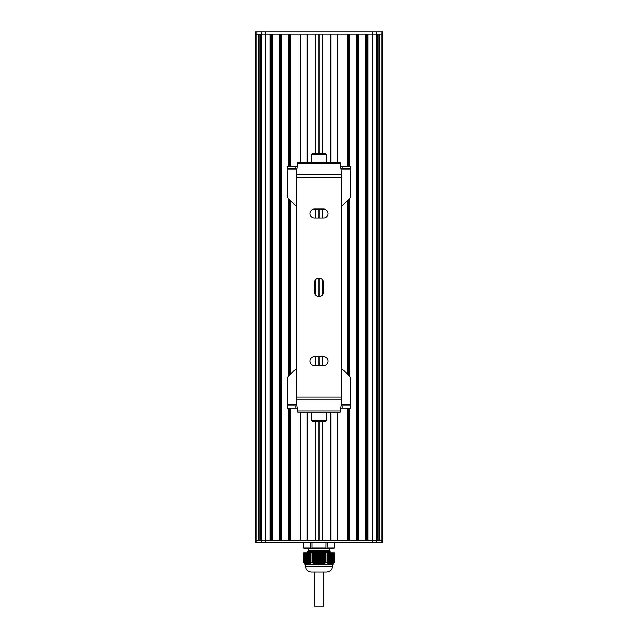<?xml version="1.0" encoding="UTF-8"?>
<svg xmlns="http://www.w3.org/2000/svg" width="638" height="638" viewBox="0 0 638 638"><rect width="100%" height="100%" fill="white"/><g stroke="black" fill="none" stroke-linecap="round" stroke-linejoin="round"><path stroke-width="0.96" d="M303.696 552.763L303.68 562.413L305.379 564.678L306.272 564.678L303.712 562.429M303.712 552.763L310.698 552.763L310.698 562.429L310.714 552.763L311.982 552.763L312.014 562.429L311.982 552.763M305.666 564.223L305.658 552.763L305.65 564.367M310.698 562.429L310.1 563.107L310.084 552.763L310.076 563.585L308.712 564.622L306.272 564.678M312.014 552.763L325.986 552.763L325.986 562.429L325.986 552.763M327.844 563.506L327.924 552.763L331.919 552.763L331.728 564.678L329.288 564.622L327.844 563.506L327.924 552.763L327.302 552.763L327.286 562.413L327.302 552.763L326.018 552.763M328.251 552.763L328.187 563.832M328.594 563.761L328.594 552.763L328.522 564.12M328.937 552.763L328.865 564.367M329.272 564.239L329.272 552.763L329.208 564.574M329.615 552.763L329.615 564.415L329.615 552.763M329.958 552.763L329.966 564.678M330.301 564.654L330.213 552.763M330.636 552.763L330.604 564.678M330.978 552.763L330.947 564.678L330.978 552.763M331.321 552.763L331.321 564.646M331.656 552.763L331.64 564.542L331.656 552.763M331.919 552.763L332.342 552.763L331.999 564.407M332.334 564.247L332.35 552.763L334.288 552.763L333.977 562.828L334.089 552.763M334.288 562.429L334.288 552.763M311.982 562.413L310.714 562.413M327.286 562.413L326.018 562.413M325.986 562.429L321.161 564.678L316.36 564.622L312.014 562.429M317.899 552.763L317.884 564.678L318.059 552.763M332.677 564.024L332.94 552.763M333.028 563.832L333.028 552.763L332.948 563.904L333.69 563.107M333.626 563.242L333.961 552.763M332.693 564.12L332.693 552.763L332.35 564.367M333.02 563.753L333.02 552.763M333.977 562.828L334.041 552.763L334.041 562.724M327.908 563.195L327.302 562.429M327.573 562.82L327.573 552.763L327.501 563.139M307.364 552.763L307.38 564.678M307.699 564.654L307.787 552.763M307.022 564.678L307.022 552.763L307.022 564.678M306.671 564.678L306.766 552.763M306.073 564.622L306.001 552.763M310.499 563.139L310.419 552.763L310.427 562.82M305.052 563.904L304.972 552.763L304.996 563.745M305.307 564.12L305.307 552.763L305.323 564.024M304.382 552.763L304.286 563.139M304.039 552.763L303.959 562.724M304.023 562.828L303.911 552.763M309.813 563.832L309.749 552.763M309.478 564.12L309.39 552.763L309.406 563.761M309.135 564.367L309.063 552.763M308.792 564.574L308.712 552.763L308.728 564.239M304.629 563.506L304.725 552.763M331.234 552.763L331.313 564.678M331.728 564.678L332.621 564.678L334.32 562.413L334.32 552.763M321.161 564.678L329.559 564.678M319.941 552.763L319.941 564.678L320.101 552.763M308.441 564.678L316.839 564.678M319.423 552.763L319.423 564.678L319.263 552.763M318.737 552.763L318.737 564.678L318.577 552.763M311.91 572.055L326.09 572.055M319 572.055L311.344 572.055C307.891 571.72 306.001 569.83 305.666 566.385L332.334 566.385C331.999 569.83 330.109 571.72 326.656 572.055L319 572.055L323.538 572.055L323.538 606.1L315.324 606.1M332.334 564.678L332.334 566.385M329.734 551.878L308.266 552.731L307.652 552.149L330.325 551.32L329.734 551.878L330.348 552.444L323.251 552.763M330.325 551.32L329.495 550.498L308.505 550.498L308.114 550.881L313.729 550.738L307.66 551.583L307.652 552.149M308.114 550.889L313.729 550.738M312.014 551.344L330.189 551.344M303.919 548.225L334.081 548.225L303.911 548.225L303.68 542.555L303.696 548.002L310.714 548.002L310.714 542.555M312.038 548.225L310.881 548.225M327.286 542.555L327.119 548.225L325.962 548.225L326.018 542.555M334.32 548.002L334.304 542.555L334.32 548.002L327.286 548.002M311.982 542.555L311.982 548.002L326.018 548.002M255.344 540.282L255.344 34.173L257.002 34.173L257.002 540.282L261.708 540.282L260.16 540.282L260.16 34.173L270.169 34.173L270.169 540.282L261.708 540.282L372.281 540.282L367.831 540.282L367.831 34.173L377.84 34.173L377.84 540.282L372.281 540.282L380.998 540.282L379.443 540.282L379.443 34.173L382.656 34.173L382.656 540.282L380.998 540.282L382.656 540.282L382.656 542.555L255.344 542.555L255.344 540.282L257.002 540.282L255.344 540.282L255.344 34.173L258.557 34.173L258.557 540.282L257.002 540.282L257.002 542.555M378.182 540.282L378.182 34.173M366.698 540.282L366.698 34.173M365.558 540.282L365.558 34.173L358.755 34.173L358.755 540.282L365.558 540.282M357.615 540.282L357.615 34.173M349.672 408.081L349.672 540.282L356.483 540.282L356.483 34.173L349.672 34.173L349.672 166.598M349.672 376.364L349.672 198.314M348.539 540.282L348.539 408.081M348.539 375.208L348.539 199.471M348.539 166.598L348.539 34.173M337.837 412.164L337.837 540.282L347.407 540.282L347.407 408.081M347.407 374.075L347.407 200.603M347.407 166.598L347.407 34.173L337.837 34.173L337.837 162.515M322.517 421.247L322.517 540.282L330.803 540.282L330.803 412.164M330.803 162.515L330.803 34.173L322.517 34.173L322.517 153.439M322.517 365.638L322.517 356.562M322.517 294.74L322.517 279.938M322.517 218.116L322.517 209.041M307.197 412.164L307.197 540.282L315.483 540.282L315.483 421.247M315.483 365.638L315.483 356.562M315.483 294.756L315.483 279.923M315.483 218.116L315.483 209.041M315.483 153.439L315.483 34.173L307.197 34.173L307.197 162.515M290.593 408.081L290.593 540.282L300.163 540.282L300.163 412.164M300.163 162.515L300.163 34.173L290.593 34.173L290.593 166.598M290.593 374.067L290.593 200.611M289.461 540.282L289.461 408.081M289.461 375.2L289.461 199.479M289.461 166.598L289.461 34.173M288.328 166.598L288.328 34.173L281.517 34.173L281.517 540.282L288.328 540.282L288.328 408.081M288.328 376.356L288.328 198.33M280.385 540.282L280.385 34.173M279.245 540.282L279.245 34.173L272.442 34.173L272.442 540.282L279.245 540.282M271.302 540.282L271.302 34.173M259.818 540.282L259.818 34.173M255.344 31.9L255.344 34.173L255.344 31.9L382.656 31.9L382.656 34.173L380.998 34.173L380.998 31.9M257.002 31.9L257.002 34.173L380.998 34.173L380.998 542.555M296.303 368.772A4.538 4.538 0 0 0 294.971 369.689L288.551 376.109A4.538 4.538 0 0 0 287.22 379.323L287.22 405.808L296.837 405.808M341.155 405.808L350.772 405.808L350.772 379.323A4.538 4.538 0 0 0 349.441 376.109L343.021 369.689A4.538 4.538 0 0 0 341.689 368.772M350.772 405.808L350.772 408.081L350.772 405.808M287.22 405.808L287.22 408.081L295.777 408.081L295.777 405.808M295.777 408.081L297.133 408.081M287.451 408.081L287.451 405.808M340.859 408.081L350.541 408.081L350.541 405.808M342.215 408.081L342.215 405.808M323.538 291.877L323.538 282.801A4.538 4.538 0 0 0 318.992 278.264A4.538 4.538 0 0 0 314.454 282.801L314.454 291.877A4.538 4.538 0 0 0 318.992 296.415A4.538 4.538 0 0 0 323.538 291.877M323.538 209.041L314.454 209.041A4.538 4.538 0 0 0 309.916 213.578A4.538 4.538 0 0 0 314.454 218.116L323.538 218.116A4.538 4.538 0 0 0 328.076 213.578A4.538 4.538 0 0 0 323.538 209.041M323.538 356.562L314.454 356.562A4.538 4.538 0 0 0 309.916 361.1A4.538 4.538 0 0 0 314.454 365.638L323.538 365.638A4.538 4.538 0 0 0 328.076 361.1A4.538 4.538 0 0 0 323.538 356.562M341.689 174.772L341.689 401.773L340.277 412.164L297.715 412.164L296.303 401.773L296.303 172.906L297.715 162.515L340.277 162.515L341.689 174.772L296.303 174.772M303.752 412.164L334.232 412.164M326.369 420.338L311.615 420.338L312.524 421.247L325.46 421.247L326.369 420.338L326.369 412.164M311.615 420.338L311.615 412.164M312.524 153.439L325.46 153.439L326.369 154.34L311.615 154.34L312.524 153.439M311.615 162.515L311.615 154.34M341.155 168.871L350.772 168.871L350.772 195.356A4.538 4.538 0 0 1 349.441 198.57L343.021 204.989A4.538 4.538 0 0 1 341.689 205.907M296.303 205.907A4.538 4.538 0 0 1 294.971 204.989L288.551 198.57A4.538 4.538 0 0 1 287.22 195.356L287.22 168.871L296.837 168.871M350.772 168.871L350.772 166.598L350.772 168.871M287.22 168.871L287.22 166.598L297.133 166.598M295.777 166.598L295.777 168.871M287.451 166.598L287.451 168.871M340.859 166.598L350.772 166.598M350.541 166.598L350.541 168.871M342.215 166.598L342.215 168.871M320.284 552.763L320.284 564.678M320.443 552.763L320.443 564.678M320.962 552.763L320.962 564.678M320.786 552.763L320.786 564.566M319.598 552.763L319.598 564.678M319.758 552.763L319.758 564.678M321.64 552.763L321.64 564.622M321.464 552.763L321.464 564.431M318.92 552.763L318.92 564.678M319.08 552.763L319.08 564.678M320.619 552.763L320.619 564.598M322.326 552.763L322.326 564.423M322.142 552.763L322.142 564.247M321.305 552.763L321.305 564.463M318.242 552.763L318.242 564.678M318.402 552.763L318.402 564.678M323.003 552.763L323.003 564.183M322.828 552.763L322.828 564.024M321.983 552.763L321.983 564.295M317.557 552.763L317.557 564.678M317.716 552.763L317.716 564.678M323.689 552.763L323.689 563.904M323.506 552.763L323.506 563.753M322.668 552.763L322.668 564.08M316.879 552.763L316.879 564.678M317.038 552.763L317.038 564.678M317.381 552.763L317.381 564.598M324.367 552.763L324.367 563.585M324.184 552.763L324.184 563.45M323.346 552.763L323.346 563.825M316.695 552.763L316.695 564.463M325.045 552.763L325.045 563.226M324.87 552.763L324.87 563.107M324.024 552.763L324.024 563.521M316.193 552.763L316.193 564.574M316.36 552.763L316.36 564.622M317.214 552.763L317.214 564.566M325.707 552.763L325.707 562.828M325.547 552.763L325.547 562.732M324.71 552.763L324.71 563.195M315.515 552.763L315.515 564.367M315.674 552.763L315.674 564.423M316.017 552.763L316.017 564.295M316.536 552.763L316.536 564.431M325.388 552.763L325.388 562.82M314.837 552.763L314.837 564.12M314.997 552.763L314.997 564.183M315.331 552.763L315.331 564.08M315.858 552.763L315.858 564.247M314.151 552.763L314.151 563.832M314.311 552.763L314.311 563.904M314.654 552.763L314.654 563.825M315.172 552.763L315.172 564.024M313.473 552.763L313.473 563.506M313.633 552.763L313.633 563.585M313.976 552.763L313.976 563.521M314.494 552.763L314.494 563.753M313.29 552.763L313.29 563.195M313.816 552.763L313.816 563.45M312.118 552.763L312.118 562.692M313.13 552.763L313.13 563.107M312.955 552.763L312.955 563.226M312.795 552.763L312.795 563.139M312.612 552.763L312.612 562.82M312.453 552.763L312.453 562.732M312.293 552.763L312.293 562.828M325.882 552.763L325.882 562.692M325.205 552.763L325.205 563.139M324.527 552.763L324.527 563.506M323.849 552.763L323.849 563.832M323.163 552.763L323.163 564.12M322.485 552.763L322.485 564.367M321.807 552.763L321.807 564.574M321.121 552.763L321.121 564.678M330.986 552.763L330.986 564.678M331.577 552.763L331.577 564.598M330.309 552.763L330.309 564.678M330.891 552.763L330.891 564.678M332.254 552.763L332.254 564.295M330.556 552.763L330.556 564.678M332.597 552.763L332.597 564.08M329.631 552.763L329.631 564.678M333.355 552.763L333.371 563.506M333.275 552.763L333.275 563.521M329.87 552.763L329.87 564.566M333.618 552.763L333.618 563.195M329.535 552.763L329.535 564.431M329.192 552.763L329.192 564.247M328.849 552.763L328.849 564.024M328.514 552.763L328.514 563.753M328.171 552.763L328.171 563.45M327.828 552.763L327.828 563.107M327.493 552.763L327.493 562.732M332.007 552.763L332.007 564.574M331.672 552.763L331.672 564.678M308.042 552.763L308.034 564.678M308.369 552.763L308.369 564.678M308.13 552.763L308.13 564.566M307.691 552.763L307.691 564.678M308.465 552.763L308.465 564.431M307.444 552.763L307.444 564.678M308.808 552.763L308.808 564.247M308.385 552.763L308.385 564.415L308.385 552.763M307.014 552.763L307.014 564.678M307.109 552.763L307.109 564.678M309.151 552.763L309.151 564.024M309.486 552.763L309.486 563.753M306.328 552.763L306.328 564.678M306.423 552.763L306.423 564.598M309.829 552.763L309.829 563.45M306.081 552.763L306.081 564.463M310.172 552.763L310.172 563.107M306.344 552.763L306.344 564.542L306.344 552.763M310.507 552.763L310.507 562.732M305.746 552.763L305.746 564.295M305.403 552.763L305.403 564.08M305.06 552.763L305.06 563.825M261.708 31.9L261.708 542.555M265.719 31.9L265.719 542.555M372.281 31.9L372.281 542.555M376.292 31.9L376.292 542.555M319 540.282L319 421.247M319 365.638L319 356.562M319 296.415L319 278.264M319 218.116L319 209.041M319 153.439L319 34.173M287.22 404.675L296.686 404.675M341.306 404.675L350.772 404.675M341.689 177.659L296.303 177.659M341.689 397.019L296.303 397.019M341.689 399.906L296.303 399.906M340.477 410.968L297.515 410.968M340.477 163.711L297.515 163.711M287.22 170.003L296.686 170.003M341.306 170.003L350.772 170.003M332.342 552.763L332.342 564.231M332.677 552.763L332.677 564.008M333.698 552.763L333.698 563.099M329.28 552.763L329.28 564.263M328.594 552.763L328.594 563.785M327.916 552.763L327.916 563.155M327.573 552.763L327.573 562.788M308.72 552.763L308.72 564.263M309.406 552.763L309.406 563.785M306.679 552.763L306.679 564.646M310.084 552.763L310.084 563.155M310.427 552.763L310.427 562.788M305.658 552.763L305.658 564.231M305.323 552.763L305.323 564.008M304.98 552.763L304.98 563.745M304.637 552.763L304.637 563.442M304.302 552.763L304.302 563.099M305.666 564.678L305.666 566.385M308.266 552.715L307.66 553.29M308.266 551.017L307.66 551.583M329.495 550.498L329.495 548.225M308.505 550.498L308.505 548.225M382.656 540.282L382.656 34.173M314.462 572.055L314.462 606.1M326.369 162.515L326.369 154.34"/></g></svg>
